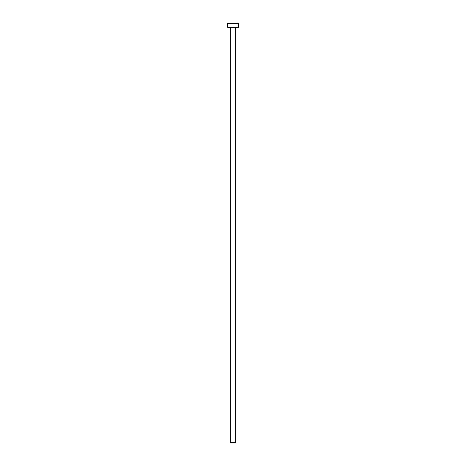 <?xml version="1.0" encoding="UTF-8"?>
<svg xmlns="http://www.w3.org/2000/svg" width="466" height="466" viewBox="0 0 466 466"><rect width="100%" height="100%" fill="white"/><g stroke="black" fill="none" stroke-linecap="round" stroke-linejoin="round"><path stroke-width="0.7" d="M230.338 27.296L230.338 442.7L235.662 442.7L235.662 27.296L235.662 442.7L230.338 442.7L230.338 27.296M227.676 23.3L227.676 27.296L238.324 27.296L238.324 23.3L227.676 23.3L227.676 27.296L238.324 27.296L238.324 23.3L227.676 23.3"/></g></svg>
